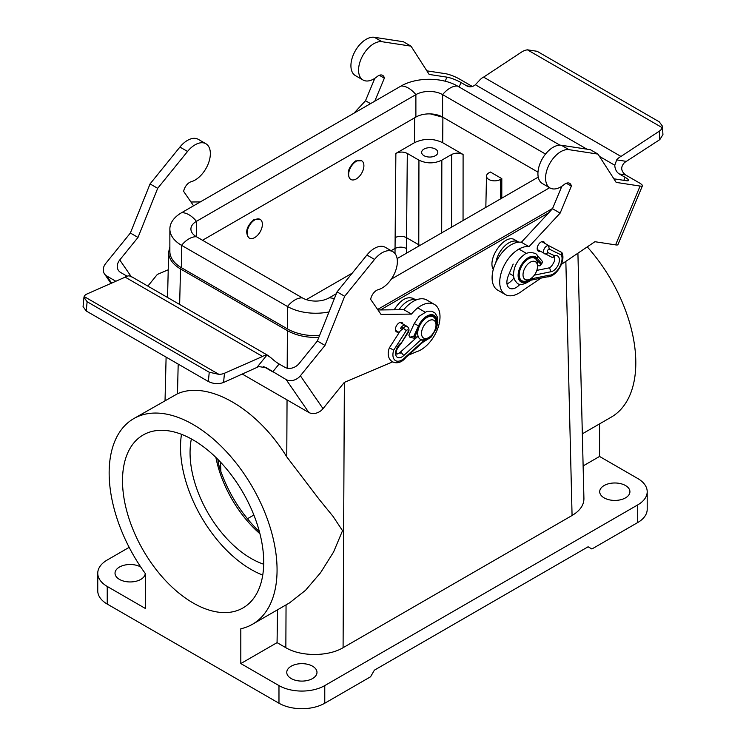 <?xml version="1.0" encoding="UTF-8"?>
<svg xmlns="http://www.w3.org/2000/svg" width="746" height="746" viewBox="0 0 746 746"><rect width="100%" height="100%" fill="white"/><g stroke="black" fill="none" stroke-linecap="round" stroke-linejoin="round"><path stroke-width="1.12" d="M259.44 531.814C241.946 514.712 228.994 494.356 220.592 470.735C219.249 467.397 216.993 457.83 218.531 461.131L218.503 460.04M217.963 460.702L218.531 461.131A97.148 56.09 -120 0 1 218.13 459.667M391.128 250.684L394.998 248.446C398.812 246.721 402.626 246.73 406.449 248.474L406.449 253.211M580.043 340.204L583.922 498.645C583.894 505.182 579.94 510.796 572.07 515.495L343.085 647.696C328.109 656.722 300.825 656.722 285.849 647.705L286.054 604.885M380.451 309.944L548.692 212.806M415.988 300.013L413.284 298.456C406.784 296.097 400.406 299.873 394.158 309.795M518.796 242.17A18.892 10.91 120 0 0 518.339 241.89L514.805 239.839C505.135 233.144 486.849 258.34 493.274 269.511M451.591 227.148L451.647 154.487C455.461 152.678 459.284 152.678 463.098 154.487L442.686 142.7C433.277 138.252 423.868 138.252 414.45 142.7L395.865 153.434C399.679 151.634 403.493 151.634 407.307 153.434L418.944 160.148C426.572 163.756 434.209 163.756 441.837 160.148L441.688 232.873M306.326 299.64L352.243 273.129M260.149 219.389A10.798 6.229 -60 0 1 261.809 228.034A10.798 6.229 -60 0 1 254.759 237.545A10.798 6.229 -60 0 1 249.36 238.086A10.798 6.229 -60 0 1 249.36 225.618A10.798 6.229 -60 0 1 260.149 219.389L254.06 219.52C246.6 226.141 244.837 232.22 248.782 237.75L249.08 237.899M361.67 160.782A10.798 6.229 -60 0 1 363.321 169.426A10.798 6.229 -60 0 1 356.271 178.937A10.798 6.229 -60 0 1 350.872 179.478A10.798 6.229 -60 0 1 350.872 167.011A10.798 6.229 -60 0 1 361.67 160.782L355.572 160.912C348.112 167.533 346.349 173.613 350.294 179.143L350.592 179.292M582.337 433.827L611.216 417.163A118.735 68.557 -120 0 0 587.261 246.879M583.12 465.933L599.551 456.449L599.551 423.896M599.551 456.449L637.709 478.484A32.386 18.697 0 0 1 647.202 491.698A32.386 18.697 0 0 1 637.709 504.921L324.771 685.593L324.771 703.226L370.566 676.781L374.38 670.169L588.1 546.79L591.914 548.991L637.709 522.545L637.709 504.921M324.771 703.226A32.386 18.697 180 0 1 278.976 703.226L278.976 685.593L240.809 663.567L240.809 628.766A118.735 68.557 -120 0 0 252.474 624.271A118.735 68.557 -120 0 0 252.474 487.166A118.735 68.557 -120 0 0 133.739 418.618A118.735 68.557 -120 0 0 145.405 573.683L145.405 608.484L107.237 586.449A32.386 18.697 180 0 1 97.754 573.226A32.386 18.697 180 0 1 107.237 560.004L129.161 547.35M133.739 418.618L177.473 393.767C208.05 380.096 257.09 408.407 286.772 456.869L319.316 499.54L333.042 516.391L342.535 530.695L333.574 552.012L320.584 572.695L305.487 590.347L289.597 602.843L252.474 624.271M169.864 246.749L168.661 252.083C168.689 258.62 172.643 264.243 180.513 268.933L287.378 330.637C296.162 335.504 306.634 337.77 318.794 337.425M107.237 586.449L107.237 604.073L278.976 703.226M107.237 604.073A32.386 18.697 180 0 1 97.754 590.851L97.754 573.226M277.549 609.799L277.064 642.632L285.849 647.705M240.809 663.567L277.064 642.632M278.976 685.593A32.386 18.697 0 0 0 324.771 685.593M604.129 497.871A15.116 8.728 0 0 0 620.597 499.764A15.116 8.728 0 0 0 629.922 491.698A15.116 8.728 0 0 0 614.816 482.979A15.116 8.728 0 0 0 599.7 491.698A15.116 8.728 0 0 0 604.129 497.871M291.192 678.543A15.116 8.728 0 0 0 307.66 680.436A15.116 8.728 0 0 0 316.985 672.379A15.116 8.728 0 0 0 301.878 663.651A15.116 8.728 0 0 0 286.762 672.379A15.116 8.728 0 0 0 291.192 678.543M647.202 491.698L647.202 509.332A32.386 18.697 180 0 1 637.709 522.545M140.761 567.016A15.116 8.728 0 0 0 124.312 565.179A15.116 8.728 0 0 0 115.024 573.226A15.116 8.728 0 0 0 119.453 579.4A15.116 8.728 0 0 0 135.735 581.33A15.116 8.728 0 0 0 145.246 573.469M193.111 602.973A99.843 57.647 -120 0 0 243.028 607.915A99.843 57.647 -120 0 0 243.028 492.621A99.843 57.647 -120 0 0 143.185 434.974A99.843 57.647 -120 0 0 127.883 514.982A99.843 57.647 -120 0 0 193.111 602.973M501.806 178.63L500.324 179.488A8.094 4.672 180 0 1 491.455 180.485A8.094 4.672 180 0 1 486.504 176.121A8.094 4.672 180 0 1 488.872 172.876L490.355 172.018L501.806 178.63L501.788 198.166M451.647 154.487L441.837 160.148M395.007 253.537L395.865 153.434M423.998 155.69A8.094 4.672 0 0 0 432.82 156.697A8.094 4.672 0 0 0 437.818 152.38A8.094 4.672 0 0 0 435.45 149.079A8.094 4.672 0 0 0 426.628 148.062A8.094 4.672 0 0 0 421.63 152.38A8.094 4.672 0 0 0 423.998 155.69M430.367 113.896L442.891 117.234L537.978 172.139L442.602 117.075A18.892 10.91 0 0 0 415.886 117.075L202.53 240.259M262.751 575.082A99.843 57.647 60 0 1 251.113 569.478A99.843 57.647 60 0 1 181.483 434.321M263.692 564.209A86.349 49.861 60 0 1 191.368 438.937M259.944 533.754A86.349 49.861 60 0 1 215.874 457.419M530.266 262.21A10.258 5.921 120 0 0 523.021 274.77A10.258 5.921 120 0 0 530.266 278.957L530.266 278.957A10.258 5.921 120 0 0 537.521 266.397A10.258 5.921 120 0 0 530.266 262.21M528.364 280.058L530.266 278.957L528.364 280.058A12.952 7.479 120 0 1 521.883 280.701A12.952 7.479 120 0 1 521.883 265.744A12.952 7.479 120 0 1 534.835 258.265A12.952 7.479 120 0 1 537.521 264.196L537.521 266.397M518.339 241.89A18.892 10.91 120 0 0 505.135 245.62A18.892 10.91 120 0 0 495.848 262.517M509.304 273.437L513.584 275.908M428.754 320.817A10.258 5.921 120 0 0 421.509 333.378A10.258 5.921 120 0 0 428.754 337.565L428.754 337.565A10.258 5.921 120 0 0 436.009 325.004A10.258 5.921 120 0 0 428.754 320.817M426.852 338.665L428.754 337.565L426.852 338.665A12.952 7.479 120 0 1 420.371 339.309A12.952 7.479 120 0 1 420.371 324.351A12.952 7.479 120 0 1 433.323 316.873A12.952 7.479 120 0 1 436.009 322.804L436.009 325.004M415.895 300.051A18.892 10.91 120 0 0 398.97 309.739M559.901 145.162L457.485 86.042A39.939 23.061 0 0 0 401.003 86.042L181.567 212.731A21.587 12.468 60 0 1 196.45 221.329L196.45 236.752A18.892 10.91 180 0 1 190.911 229.041A18.892 10.91 180 0 1 196.45 221.329L415.886 94.63L415.886 117.075M545.522 154.058L442.602 94.63A18.892 10.91 0 0 0 415.886 94.63A21.587 12.468 60 0 0 401.003 86.042M377.625 309.478L552.6 208.46M391.286 279.153L549.625 187.74M319.54 335.569A39.939 23.061 0 0 1 287.471 328.921L287.471 306.485A21.587 12.468 -60 0 1 302.354 297.887A18.892 10.91 0 0 0 329.07 297.887L336.325 293.7M397.114 258.601L538.248 177.119M287.471 328.921L181.567 267.786L181.567 245.341L287.471 306.485A39.939 23.061 0 0 0 329.023 311.921M302.354 297.887L196.45 236.752A21.587 12.468 -60 0 0 181.567 245.341A39.939 23.061 180 0 1 169.864 229.041A39.939 23.061 180 0 1 181.567 212.731M181.567 267.786A39.939 23.061 180 0 1 169.864 251.477L169.864 229.041M398.364 332.007A5.399 3.115 -60 0 1 396.536 331.886A5.399 3.115 -60 0 1 395.912 331.308A5.399 3.115 -60 0 1 396.919 325.042A5.399 3.115 -60 0 1 401.926 322.533A5.399 3.115 -60 0 1 402.943 324.062M263.347 366.417L272.766 371.844L279.125 363.992A10.798 2.331 39 0 1 270.63 357.437L266.835 355.199A10.798 6.229 120 0 0 262.564 356.467L224.462 373.261A10.798 5.455 -174.5 0 1 218.951 374.371L209.244 372.235L208.348 381.504C213.44 383.966 218.513 384.293 223.576 382.474L258.825 366.575L266.415 367.787L286.119 379.555L308.779 412.445A10.798 8.495 -34.6 0 0 323.037 408.659L300.386 375.779A10.798 8.495 145.4 0 1 286.119 379.555M208.348 381.504L86.228 310.998L87.123 301.729L209.244 372.235M83.067 306.587L86.228 310.998M87.123 301.729L83.962 297.318L84.149 296.544A10.798 5.455 -174.5 0 1 87.077 293.943L125.179 277.148A10.798 6.229 -60 0 1 129.44 275.88L131.193 276.934M193.568 205.793L183.647 191.396A8.626 4.98 -60 0 1 191.172 181.726A21.587 12.468 120 0 0 208.321 163.588A21.587 12.468 120 0 0 205.887 143.736A21.587 12.468 120 0 0 187.544 151.466L157.686 188.318L137.991 237.433L119.752 259.953A10.798 8.495 -34.6 0 0 118.493 270.49A10.798 8.495 -34.6 0 0 120.749 272.551L126.475 275.861L125.673 276.85M127.09 276.207A10.798 2.331 39 0 1 126.475 275.861M279.125 363.992L284.851 367.293A10.798 8.495 -34.6 0 0 299.118 363.516L317.367 340.997L337.061 291.873L366.911 255.029A21.587 12.468 -60 0 1 385.253 247.29L392.89 251.7A21.587 12.468 -60 0 1 395.324 271.553A21.587 12.468 -60 0 1 378.175 289.69A8.626 4.98 120 0 0 370.65 299.36L381.038 314.43L411.484 314.094A26.987 15.582 -60 0 1 434.424 304.424A26.987 15.582 -60 0 1 437.51 329.117A26.987 15.582 -60 0 1 416.212 351.86L408.454 355.152M377.961 309.972L403.856 309.683A26.987 15.582 -60 0 1 426.787 300.013L434.424 304.424M414.459 337.537A12.952 7.479 120 0 0 415.988 336.782M308.779 412.445L242.226 374.026M147.857 286.11L157.331 274.416L168.232 269.782M392.443 361.95L344.326 382.381L323.037 408.659M111.648 283.107L106.753 276.001L115.854 281.261M106.753 276.001A10.798 8.495 145.4 0 1 104.496 273.941A10.798 8.495 145.4 0 1 105.755 263.403L130.364 233.032L137.991 237.433M300.386 375.779L324.995 345.398L344.689 296.283L374.539 259.431A21.587 12.468 -60 0 1 392.89 251.7M317.367 340.997L324.995 345.398M414.701 339.243L413.918 338.106M125.179 277.148L262.564 356.467M84.149 296.544L218.951 374.371M337.061 291.873L344.689 296.283M403.856 309.683L411.484 314.094M200.32 201.905L190.957 202.007M205.887 143.736L198.249 139.325A21.587 12.468 120 0 0 179.907 147.065L150.058 183.917L130.364 233.032M157.686 188.318L150.058 183.917M402.467 329.555L400.555 328.445L401.395 327.14L403.306 328.24L400.182 331.01L389.309 347.944C384.274 361.838 397.842 367.899 405.777 357.558L405.759 356.765A12.701 7.329 -60 0 1 395.641 360.691A12.701 7.329 -60 0 1 393.674 350.21L389.86 348M400.555 328.445A4.588 2.648 -60 0 1 401.395 327.14L401.395 327.14A4.588 2.648 -60 0 1 401.404 327.14A4.588 2.648 120 0 1 405.367 325.415L407.269 326.515A4.588 2.648 120 0 0 403.306 328.24L406.309 330.534A1.884 1.091 -60 0 1 408.006 330.096A1.884 1.091 -60 0 1 407.745 332.268L408.109 332.632C409.507 330.338 409.228 328.296 407.269 326.515M407.745 332.268L400.788 343.943C396.723 348.839 395.352 352.075 396.658 353.651C396.312 354.546 397.441 354.136 400.033 352.42L417.984 336.297M400.723 343.16A8.924 5.147 120 0 0 395.781 354.937A8.924 5.147 120 0 0 403.782 355.506L401.329 352.606L399.959 353.296M403.782 355.506L421.117 339.654M435.972 325.853A13.419 7.749 120 0 0 430.89 315.689A13.419 7.749 120 0 0 418.935 326.543L418.609 325.769M418.935 326.543L414.412 337.64L413.452 338.097L409.806 337.173L408.873 335.234L414.207 323.605L419.047 316.36L427.197 311.194L431.813 311.194L435.105 313.096L437.398 317.041L437.865 322.412L436.345 328.678L430.992 337.211L422.506 342.526M414.515 336.204L409.806 337.173M413.89 336.045L418.562 325.825A14.5 8.374 -60 0 1 432.148 314.737A14.5 8.374 -60 0 1 436.102 327.802A14.5 8.374 -60 0 1 423.187 341.108L422.712 342.349L405.768 357.576M534.36 275.143L550.958 271.74A8.924 5.147 120 0 0 559.127 262.21A8.924 5.147 120 0 0 554.502 255.738L553.131 257.305L551.714 257.193M536.822 270.388L548.59 267.982L549.662 268.196L550.958 271.74M549.261 249.117L548.497 245.583A4.588 2.648 120 0 0 544.216 248.847A4.588 2.648 120 0 0 544.44 253.715A4.588 2.648 120 0 0 544.552 253.771A2.695 2.201 115.6 0 0 544.673 253.836A2.695 2.201 115.6 0 0 547.741 252.502A1.893 1.091 -60 0 1 547.555 250.591A1.893 1.091 -60 0 1 549.261 249.117L561.44 255.048L561.831 252.474L549.252 245.938M561.44 255.048A12.701 7.329 -60 0 1 559.062 267.926A12.701 7.329 -60 0 1 548.888 275.246L547.07 276.85C556.227 277.419 566.289 260.643 561.831 252.474M548.888 275.246L531.674 278.771L531.255 279.983C523.683 285.159 518.703 285.858 516.297 282.081C513.416 279.293 512.8 274.715 514.451 268.355C516.288 262.76 519.384 258.33 523.748 255.076C528.056 250.693 537.129 253.155 537.073 255.179L542.491 261.548L542.519 262.48L540.011 265.837L537.521 265.66M531.674 278.771A14.5 8.374 -60 0 1 518.974 279.657A14.5 8.374 -60 0 1 523.468 261.911A14.5 8.374 -60 0 1 536.924 258.032L541.335 263.207L542.519 262.48M541.335 263.207L540.011 265.837M540.682 264.075L536.215 259.505M547.405 244.875L549.308 245.975L547.405 244.875A4.588 2.648 -60 0 0 547.126 244.669A4.588 2.648 -60 0 0 546.594 244.474M540.141 251.234A5.399 3.115 -60 0 1 538.314 251.113A5.399 3.115 -60 0 1 538.314 244.875A5.399 3.115 -60 0 1 543.713 241.76A5.399 3.115 -60 0 1 544.729 243.28M471.752 86.62L466.707 85.846A10.798 8.598 -81.3 0 0 469.159 86.713A10.798 8.598 -81.3 0 0 475.361 84.755L479.286 80.577A10.798 6.229 -60 0 1 483.595 77.127L521.864 51.875A10.798 6.658 176.3 0 1 527.394 49.823L537.12 51.297L659.24 121.812L662.401 126.121L662.206 127.659A10.798 6.658 176.3 0 1 659.259 131.203L620.989 156.446A10.798 6.229 120 0 0 616.681 159.896L614.797 165.258A10.798 8.598 -81.3 0 0 619.367 173.977L625.549 174.928C620.812 171.048 620.476 166.917 624.542 162.535L659.8 139.623L662.942 134.597M613.855 178.807L626.267 180.7A10.798 1.94 22.6 0 0 628.608 180.448A10.798 1.94 22.6 0 0 625.092 177.287L619.367 173.977M466.707 85.846L460.991 82.536A10.798 1.94 22.6 0 0 446.901 77.146L445.213 81.211M374.781 101.176L384.349 78.19A8.626 4.98 -60 0 0 382.651 75.355A8.626 4.98 -60 0 0 377.047 76.679A21.587 12.468 120 0 1 363.032 80.008A21.587 12.468 120 0 1 361.903 57.19A21.587 12.468 120 0 1 381.98 41.711L411.009 46.149L429.164 74.432L446.901 77.146M426.861 70.842L445.455 73.686A10.798 1.94 -157.4 0 1 459.545 79.076L472.33 86.461M640.096 186.062L615.609 244.884A10.798 1.94 22.6 0 0 617.949 244.623L642.427 185.801A10.798 1.94 -157.4 0 1 640.096 186.062L616.168 182.397L598.012 154.114L568.984 149.666A21.587 12.468 -60 0 0 548.907 165.155A21.587 12.468 -60 0 0 550.026 187.973A21.587 12.468 -60 0 0 564.051 184.644A8.626 4.98 120 0 1 569.646 183.32A8.626 4.98 120 0 1 571.352 186.155L560.134 213.114L529.017 246.665L521.379 242.264L552.497 208.712L561.831 186.286M615.609 244.884L594.907 241.713L561.412 264.354M642.427 185.801A10.798 1.94 -157.4 0 0 638.912 182.639L625.549 174.928M374.828 78.321L365.493 100.747L353.93 113.215M411.009 46.149L403.381 41.739L374.352 37.3A21.587 12.468 120 0 0 354.266 52.779A21.587 12.468 120 0 0 355.394 75.607L363.032 80.008M620.989 156.446L483.595 77.127M662.206 127.659L527.394 49.823M384.349 78.19L379.341 75.299M370.52 103.638L365.493 100.747M541.046 278.118L522.657 290.539A26.987 15.582 -60 0 1 505.322 294.549L497.685 290.138A26.987 15.582 -60 0 1 496.277 261.613A26.987 15.582 -60 0 1 521.379 242.264M550.026 187.973L542.398 183.572A21.587 12.468 -60 0 1 541.27 160.744A21.587 12.468 -60 0 1 561.356 145.265L590.384 149.704L598.012 154.114M506.991 283.872A12.952 7.479 120 0 0 513.938 277.838M520.111 284.133A12.952 7.479 -60 0 1 509.565 288.226A12.952 7.479 -60 0 1 508.306 275.824L513.201 264.065M552.497 208.712L560.134 213.114M566.345 183.264L571.352 186.155M505.322 294.549A26.987 15.582 -60 0 1 503.914 266.014A26.987 15.582 -60 0 1 529.017 246.665M220.518 462.138L220.863 471.537M344.363 382.362L343.085 647.696M572.07 515.495L565.85 261.352M414.45 142.7L414.645 117.793M418.767 246.105L418.767 244.772L406.551 237.713L406.449 248.474M180.513 268.933L179.646 304.461M178.191 364.095L177.473 393.767M286.772 456.869L287.042 399.893M287.191 368.188L287.378 330.637M420.007 245.387L418.767 244.772L418.944 160.148M500.613 198.846L500.324 179.488M247.402 518.75L253.873 515.02M407.307 153.434L406.551 237.713A8.094 4.532 -179.5 0 0 395.1 237.648M463.098 154.487L463.052 220.536M442.891 117.234L442.686 142.7M457.485 86.042A21.587 12.468 120 0 0 442.602 94.63L442.602 117.075M334.264 298.848A21.587 12.468 -120 0 0 329.07 297.887M223.576 382.474L224.462 373.261M266.835 355.199L257.016 367.321M131.1 276.43L119.752 259.953M366.911 255.029L374.539 259.431M187.544 151.466L179.907 147.065M393.674 350.21L406.309 330.534M421.089 339.952A13.419 7.749 120 0 0 428.875 337.5M418.562 325.825L414.207 323.605M423.187 341.108L405.759 356.765M554.502 255.738L547.741 252.502M536.924 258.032A2.695 2.154 -40.4 0 0 537.073 255.179M536.514 259.17A13.419 7.749 120 0 0 524.233 262.005A13.419 7.749 120 0 0 519.496 278.5A13.419 7.749 120 0 0 530.956 278.528M659.259 131.203L659.8 139.623M626.22 161.36L616.681 159.896M625.092 177.287L623.824 180.327M614.797 165.258L599.504 156.427M586.943 149.181L475.361 84.755M459.135 86.993L460.991 82.536M381.98 41.711L374.352 37.3M561.356 145.265L568.984 149.666M168.661 252.083L167.552 297.477M166.106 357.12L165.043 400.546M577.917 253.202L580.062 340.68M486.504 176.121L485.832 207.379M350.872 179.478L350.294 179.143M520.139 279.694L521.883 280.701M519.57 249.453L526.545 253.472M533.092 257.258L534.835 258.265M249.36 238.086L248.782 237.75M415.056 336.241L416.874 337.295M418.058 308.061L424.884 312.005M431.263 315.679L433.323 316.873M83.067 306.569L83.962 297.309M111.014 283.387L104.496 273.941M130.774 276.244L268.588 355.814M408.109 332.623L400.844 343.878M418.357 329.023L414.412 337.64M395.52 330.366L399.222 332.502M400.108 322.421L405.05 325.275M553.131 257.305C554.66 255.934 555.089 257.23 554.418 261.193C552.301 265.632 550.362 267.898 548.599 267.982M551.835 257.258L537.297 249.593M547.424 276.813L531.049 280.16M541.885 241.639L547.126 244.669M662.942 134.578L662.392 126.111"/></g></svg>
